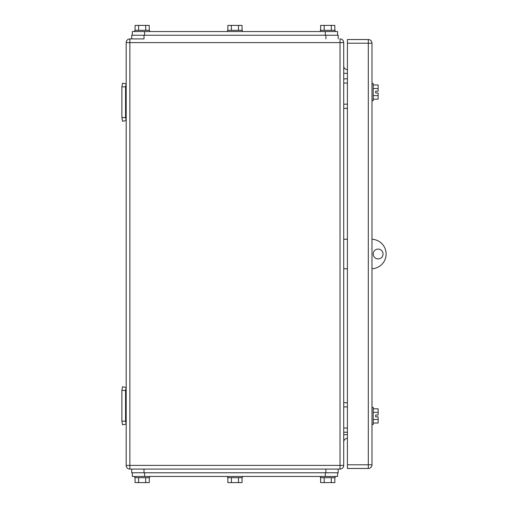 <?xml version="1.0" encoding="UTF-8"?>
<svg xmlns="http://www.w3.org/2000/svg" width="508" height="508" viewBox="0 0 508 508"><rect width="100%" height="100%" fill="white"/><g stroke="black" fill="none" stroke-linecap="round" stroke-linejoin="round"><path stroke-width="0.76" d="M125.565 86.849L121.882 86.849L122.574 83.166L126.181 83.922L125.565 86.849L125.565 117.577L121.882 117.577L122.574 121.266L126.181 120.51L125.565 117.577M121.882 86.849L121.882 117.577M125.565 390.423L121.882 390.423L122.574 386.734L126.181 387.49L125.565 390.423L125.565 421.151L121.882 421.151L122.574 424.834L126.181 424.078L125.565 421.151M121.882 390.423L121.882 421.151M347.409 83.039L343.719 83.039M347.409 78.861L343.719 78.861M347.409 108.363L343.719 108.363M347.409 104.178L343.719 104.178M347.409 406.889L343.719 406.889M347.409 402.711L343.719 402.711M347.409 432.213L343.719 432.213M347.409 428.028L343.719 428.028M143.999 38.919L129.87 38.919A3.689 3.689 0 0 0 126.181 42.608A3.689 3.689 0 0 1 129.87 38.919L143.999 38.919L143.999 35.23L131.712 35.23L131.712 38.919M129.87 38.919L129.87 465.392L126.181 465.392A3.689 3.689 0 0 0 129.87 469.081L340.03 469.081A3.689 3.689 0 0 0 343.719 465.392L343.719 42.608A3.689 3.689 0 0 0 340.03 38.919L340.03 42.608L343.719 42.608M126.181 465.392L126.181 42.608L340.03 42.608L340.03 469.081M343.719 65.957A3.689 3.689 0 0 0 347.409 69.647M343.719 442.043A3.689 3.689 0 0 1 347.409 438.353M337.572 472.77L337.572 476.453L132.328 476.453L132.328 472.77M334.835 477.685L334.835 482.6L331.292 482.6L331.292 477.685M320.643 477.685L320.643 482.6L331.292 482.6M324.193 482.6L324.193 477.685M320.37 476.453L320.37 477.685L335.115 477.685L335.115 476.453M149.257 477.685L149.257 482.6L145.707 482.6L145.707 477.685M135.064 477.685L135.064 482.6L145.707 482.6M138.608 482.6L138.608 477.685M134.785 476.453L134.785 477.685L149.53 477.685L149.53 476.453M242.043 477.685L242.043 482.6L238.5 482.6L238.5 477.685M227.857 477.685L227.857 482.6L238.5 482.6M231.4 482.6L231.4 477.685M227.578 476.453L227.578 477.685L242.322 477.685L242.322 476.453M338.188 472.77L338.188 469.081L338.188 472.77L131.712 472.77L131.712 469.081M347.409 239.249L343.719 239.249M347.409 268.751L343.719 268.751M371.989 239.262A14.751 14.751 0 0 1 386.118 254A14.751 14.751 0 0 1 371.989 268.738L371.989 464.782L368.3 464.782L368.3 468.465A3.689 3.689 0 0 0 371.989 464.782L371.989 43.218A3.689 3.689 0 0 0 368.3 39.535L368.3 464.782L347.409 464.782L347.409 43.218L371.989 43.218L371.989 239.262M378.13 249.085A4.915 4.915 0 0 1 383.051 254A4.915 4.915 0 0 1 378.13 258.915A4.915 4.915 0 0 1 373.215 254A4.915 4.915 0 0 1 378.13 249.085M371.989 424.529L373.215 424.529L373.215 407.321L371.989 407.321M373.215 408.832L378.13 408.832L378.13 412.375L373.215 412.375M378.13 412.375L378.13 415.004L375.672 415.004L375.672 416.846L378.13 416.846L378.13 423.018L373.215 423.018M378.13 419.475L373.215 419.475M371.989 100.679L373.215 100.679L373.215 83.471L371.989 83.471M373.215 84.982L378.13 84.982L378.13 88.525L373.215 88.525M378.13 88.525L378.13 91.154L375.672 91.154L375.672 92.996L378.13 92.996L378.13 99.168L373.215 99.168M378.13 95.625L373.215 95.625M375.672 416.846L375.672 415.004M375.672 92.996L375.672 91.154M347.409 464.782L347.409 468.465L368.3 468.465M347.409 43.218L347.409 39.535L368.3 39.535M132.328 35.23L132.328 31.547L337.572 31.547L337.572 35.23M135.064 30.315L135.064 25.4L145.707 25.4L145.707 30.315M149.257 30.315L149.257 25.4L145.707 25.4M138.608 25.4L138.608 30.315M149.53 31.547L149.53 30.315L134.785 30.315L134.785 31.547M320.643 30.315L320.643 25.4L331.292 25.4L331.292 30.315M334.835 30.315L334.835 25.4L331.292 25.4M324.193 25.4L324.193 30.315M335.115 31.547L335.115 30.315L320.37 30.315L320.37 31.547M227.857 30.315L227.857 25.4L238.5 25.4L238.5 30.315M242.043 30.315L242.043 25.4L238.5 25.4M231.4 25.4L231.4 30.315M242.322 31.547L242.322 30.315L227.578 30.315L227.578 31.547M325.901 38.919L325.901 35.23L143.999 35.23M325.901 35.23L338.188 35.23L338.188 38.919M343.719 73.33L347.409 73.33M347.409 434.67L343.719 434.67M129.87 469.081L129.87 465.392L343.719 465.392M325.285 472.77L325.285 476.453M144.615 476.453L144.615 472.77M143.999 469.081L143.999 472.77M325.901 469.081L325.901 472.77M325.285 35.23L325.285 31.547M144.615 35.23L144.615 31.547"/></g></svg>
